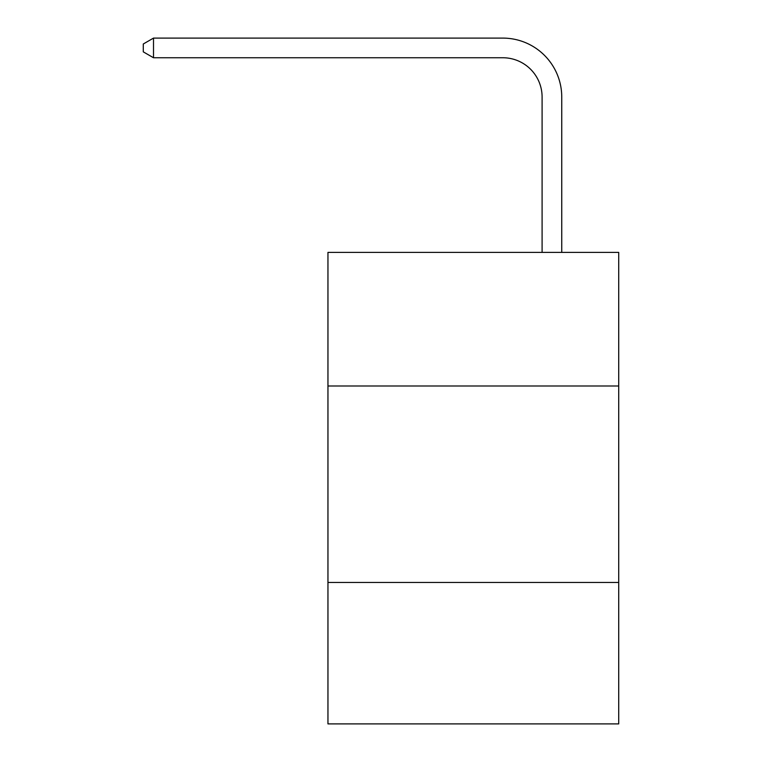 <?xml version="1.0" encoding="UTF-8"?>
<svg xmlns="http://www.w3.org/2000/svg" width="762" height="762" viewBox="0 0 762 762"><rect width="100%" height="100%" fill="white"/><g stroke="black" fill="none" stroke-linecap="round" stroke-linejoin="round"><path stroke-width="1.14" d="M327.955 385.991L618.715 385.991L618.715 252.393L327.955 252.393L327.955 723.9L618.715 723.9L618.715 582.454L327.955 582.454M618.715 582.454L618.715 385.991M542.096 252.393L542.096 97.041A39.291 39.291 0 0 0 502.806 57.75L153.505 57.75L143.285 51.854L143.285 43.996L153.505 38.1L502.806 38.1A58.941 58.941 0 0 1 561.746 97.041L561.746 252.393M542.096 97.041A39.291 39.291 0 0 0 502.806 57.75A39.291 39.291 0 0 1 542.096 97.041A39.291 39.291 0 0 0 502.806 57.75A39.291 39.291 0 0 1 542.096 97.041A39.291 39.291 0 0 0 502.806 57.75A39.291 39.291 0 0 1 542.096 97.041A39.291 39.291 0 0 0 502.806 57.75A39.291 39.291 0 0 1 542.096 97.041A39.291 39.291 0 0 0 502.806 57.75A39.291 39.291 0 0 1 542.096 97.041A39.291 39.291 0 0 0 502.806 57.75A39.291 39.291 0 0 1 542.096 97.041A39.291 39.291 0 0 0 502.806 57.75A39.291 39.291 0 0 1 542.096 97.041A39.291 39.291 0 0 0 502.806 57.75A39.291 39.291 0 0 1 542.096 97.041A39.291 39.291 0 0 0 502.806 57.75A39.291 39.291 0 0 1 542.096 97.041A39.291 39.291 0 0 0 502.806 57.75A39.291 39.291 0 0 1 542.096 97.041A39.291 39.291 0 0 0 502.806 57.75A39.291 39.291 0 0 1 542.096 97.041A39.291 39.291 0 0 0 502.806 57.75A39.291 39.291 0 0 1 542.096 97.041A39.291 39.291 0 0 0 502.806 57.75A39.291 39.291 0 0 1 542.096 97.041A39.291 39.291 0 0 0 502.806 57.75A39.291 39.291 0 0 1 542.096 97.041M153.505 38.1L502.806 38.1L153.505 38.1L502.806 38.1L153.505 38.1L502.806 38.1L153.505 38.1L502.806 38.1L153.505 38.1L502.806 38.1L153.505 38.1L502.806 38.1L153.505 38.1L502.806 38.1L153.505 38.1L502.806 38.1L153.505 38.1L502.806 38.1L153.505 38.1L502.806 38.1L153.505 38.1L502.806 38.1L153.505 38.1L502.806 38.1L153.505 38.1L502.806 38.1L153.505 38.1L502.806 38.1L153.505 38.1L153.505 57.75"/></g></svg>
